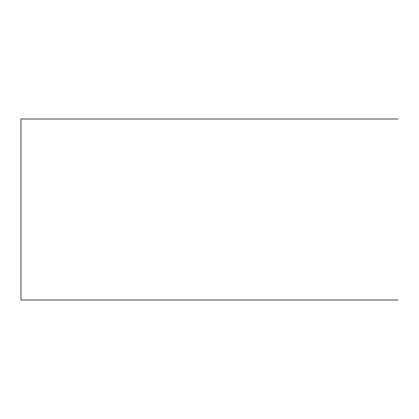 <?xml version="1.0" encoding="UTF-8"?>
<svg xmlns="http://www.w3.org/2000/svg" width="419" height="419" viewBox="0 0 419 419"><rect width="100%" height="100%" fill="white"/><g stroke="black" fill="none" stroke-linecap="round" stroke-linejoin="round"><path stroke-width="0.63" d="M20.95 118.996L398.05 118.996L20.95 118.996L392.016 118.996L20.95 118.996L20.95 300.004L398.05 300.004L20.95 300.004L20.95 118.996"/></g></svg>
